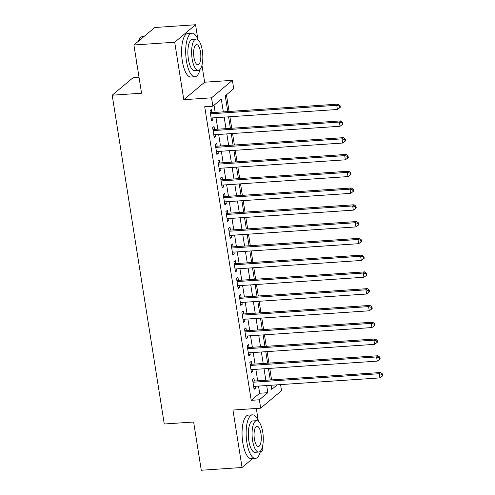 <?xml version="1.0" encoding="UTF-8"?>
<svg xmlns="http://www.w3.org/2000/svg" width="495" height="495" viewBox="0 0 495 495"><rect width="100%" height="100%" fill="white"/><g stroke="black" fill="none" stroke-linecap="round" stroke-linejoin="round"><path stroke-width="0.74" d="M280.572 384.603L281.537 390.691L260.692 408.171L259.361 399.781L267.814 392.696L266.681 385.543M260.178 452.306L262.907 450.017L262.406 446.861M258.285 420.837L256.323 408.462M139.039 77.307L133.037 77.715L112.192 95.195L164.266 423.998L193.632 422.018L201.273 470.25L242.055 467.497L252.691 458.58M112.192 95.195L141.558 93.215L133.916 44.983L154.762 27.503L195.55 24.75L174.704 42.23L183.8 99.687L211.538 97.818L232.384 80.339L233.714 88.723L225.262 95.807L227.756 111.561M183.8 99.687L204.652 82.207L201.954 65.21M197.833 39.185L195.55 24.75M204.652 82.207L232.384 80.339M271.582 379.888L269.763 368.379M268.927 363.107L267.102 351.605M266.267 346.333L264.448 334.824M263.612 329.559L261.787 318.05M260.952 312.784L259.132 301.276M258.297 296.004L256.472 284.501M255.643 279.229L253.817 267.721M252.982 262.455L251.163 250.946M250.328 245.681L248.502 234.172M247.667 228.9L245.848 217.398M245.013 212.126L243.187 200.617M242.358 195.352L240.533 183.843M239.698 178.577L237.878 167.069M237.043 161.797L235.218 150.294M234.383 145.023L232.563 133.514M231.728 128.248L229.903 116.74M229.067 111.474L226.432 94.823M133.916 44.983L174.704 42.23M254.374 381.045L253.91 378.112L252.5 379.294L254.096 389.355L255.507 388.179L255.21 386.317M251.72 364.271L251.25 361.338L249.845 362.513L251.435 372.58L252.846 371.399L252.549 369.542M249.059 347.496L248.595 344.557L247.184 345.739L248.781 355.806L250.192 354.624L249.895 352.762M246.405 330.722L245.941 327.783L244.53 328.965L246.126 339.032L247.531 337.85L247.24 335.987M243.744 313.941L243.28 311.009L241.876 312.19L243.466 322.251L244.876 321.076L244.579 319.213M241.09 297.167L240.626 294.234L239.215 295.41L240.811 305.477L242.216 304.295L241.925 302.439M238.435 280.393L237.965 277.454L236.56 278.635L238.151 288.703L239.561 287.521L239.264 285.658M235.775 263.618L235.311 260.679L233.9 261.861L235.496 271.928L236.907 270.746L236.61 268.884M233.12 246.838L232.656 243.905L231.245 245.087L232.842 255.148L234.246 253.972L233.956 252.11M230.46 230.064L229.996 227.131L228.585 228.306L230.181 238.373L231.592 237.192L231.295 235.335M227.805 213.289L227.341 210.35L225.93 211.532L227.527 221.599L228.931 220.417L228.641 218.555M225.145 196.515L224.681 193.576L223.276 194.758L224.866 204.825L226.277 203.643L225.98 201.781M222.49 179.735L222.026 176.802L220.615 177.983L222.212 188.044L223.622 186.869L223.325 185.006M219.836 162.96L219.365 160.027L217.961 161.203L219.551 171.27L220.962 170.088L220.665 168.226M217.175 146.186L216.711 143.247L215.3 144.429L216.897 154.496L218.307 153.314L218.01 151.451M214.521 129.405L214.057 126.473L212.646 127.654L214.242 137.721L215.647 136.54L215.356 134.677M223.332 111.858L221.315 99.118L212.862 106.202L204.707 106.753L251.206 400.331L259.658 393.247L258.526 386.094M257.691 380.822L255.865 369.313M255.03 364.048L253.211 352.539M252.376 347.273L250.55 335.765M249.721 330.493L247.896 318.99M247.061 313.719L245.242 302.21M244.406 296.944L242.581 285.436M241.746 280.17L239.927 268.661M239.091 263.389L237.266 251.887M236.431 246.615L234.611 235.106M233.776 229.841L231.957 218.332M231.122 213.067L229.296 201.558M228.461 196.286L226.642 184.784M225.807 179.512L223.981 168.003M223.146 162.737L221.327 151.229M220.492 145.963L218.666 134.454M217.837 129.183L216.012 117.68M215.177 112.408L214.038 105.218M211.86 112.631L211.396 109.698L209.991 110.88L211.582 120.941L212.992 119.765L212.695 117.903M260.692 408.171L232.959 410.039L242.055 467.497M251.206 400.331L259.361 399.781M212.862 106.202L211.538 97.818M271.099 385.246L271.761 389.386L277.194 384.832M228.591 116.826L230.41 128.335M231.245 133.607L233.071 145.109M233.906 150.381L235.725 161.89M236.56 167.155L238.386 178.664M239.215 183.93L241.04 195.438M241.876 200.71L243.695 212.213M244.53 217.484L246.355 228.993M247.191 234.259L249.01 245.768M249.845 251.033L251.67 262.542M252.506 267.814L254.325 279.316M255.16 284.588L256.979 296.097M257.815 301.362L259.64 312.871M260.475 318.137L262.294 329.645M263.13 334.917L264.955 346.426M265.79 351.691L267.609 363.2M268.445 368.466L270.27 379.974M265.846 380.271L264.027 368.763M263.192 363.497L261.366 351.988M260.531 346.723L258.712 335.214M257.876 329.942L256.051 318.44M255.216 313.168L253.397 301.659M252.561 296.394L250.742 284.885M249.907 279.619L248.082 268.111M247.246 262.839L245.427 251.336M244.592 246.065L242.767 234.556M241.931 229.29L240.112 217.781M239.277 212.516L237.452 201.007M236.622 195.735L234.797 184.233M233.962 178.961L232.143 167.452M231.307 162.187L229.482 150.678M228.647 145.412L226.828 133.904M225.992 128.632L224.167 117.129M259.658 393.247L267.814 392.696M211.415 119.87L212.992 119.765M214.069 136.645L215.647 136.54M216.73 153.419L218.307 153.314M219.384 170.2L220.962 170.088M222.038 186.974L223.622 186.869M224.699 203.748L226.277 203.643M227.353 220.523L228.931 220.417M230.014 237.303L231.592 237.192M232.669 254.077L234.246 253.972M235.323 270.852L236.907 270.746M237.984 287.626L239.561 287.521M240.638 304.406L242.216 304.295M243.299 321.181L244.876 321.076M245.953 337.955L247.531 337.85M248.614 354.729L250.192 354.624M251.268 371.51L252.846 371.399M253.923 388.284L255.507 388.179M210.455 113.813L336.724 105.293L337.392 109.488L211.118 118.008M210.282 112.718A1.745 1.584 -130 0 0 210.554 112.718L338.135 104.111L336.724 105.293L339.471 106.054L339.737 107.731L340.3 107.26L340.034 105.584L339.471 106.054M340.034 105.584L338.135 104.111M337.392 109.488L339.737 107.731M137.449 67.301A21.304 7.481 -93.9 0 1 136.843 64.09A21.304 7.481 -93.9 0 1 136.41 60.724M138.173 41.413A21.304 7.481 -93.9 0 1 139.59 38.808L139.974 38.294A21.83 7.666 86.1 0 0 138.433 41.19M144.125 36.42L142.733 36.512A21.83 7.666 86.1 0 0 139.974 38.294M198.105 39.848A21.83 7.666 86.1 0 0 192.004 33.19A21.83 7.666 86.1 0 0 186.429 60.873A21.83 7.666 86.1 0 0 194.943 76.75A21.83 7.666 86.1 0 0 200.098 69.331M192.004 33.19L187.927 33.462A21.83 7.666 86.1 0 0 182.352 61.151A21.83 7.666 86.1 0 0 190.866 77.022L194.943 76.75M198.285 70.395L194.529 70.649A15.716 5.519 -93.9 0 1 188.403 59.221A15.716 5.519 -93.9 0 1 192.413 39.284L196.169 39.031A15.716 5.519 86.1 0 0 192.153 58.967A15.716 5.519 86.1 0 0 198.285 70.395A15.716 5.519 86.1 0 0 202.294 50.465A15.716 5.519 86.1 0 0 196.169 39.031M193.96 57.457A10.129 3.558 86.1 0 0 197.907 64.82A10.129 3.558 86.1 0 0 200.494 51.975A10.129 3.558 86.1 0 0 196.546 44.612A10.129 3.558 86.1 0 0 193.96 57.457M197.901 448.953A21.304 7.481 -93.9 0 1 197.288 445.741A21.304 7.481 -93.9 0 1 196.855 442.375M258.557 421.499A21.83 7.666 86.1 0 0 252.45 414.841A21.83 7.666 86.1 0 0 246.881 442.524A21.83 7.666 86.1 0 0 255.389 458.401A21.83 7.666 86.1 0 0 260.543 450.982M252.45 414.841L248.372 415.113A21.83 7.666 86.1 0 0 242.797 442.802A21.83 7.666 86.1 0 0 251.312 458.673L255.389 458.401M258.73 452.046L254.981 452.3A15.716 5.519 -93.9 0 1 248.849 440.872A15.716 5.519 -93.9 0 1 252.865 420.936L256.614 420.688A15.716 5.519 86.1 0 0 252.605 440.618A15.716 5.519 86.1 0 0 258.73 452.046A15.716 5.519 86.1 0 0 262.746 432.116A15.716 5.519 86.1 0 0 256.614 420.688M254.405 439.108A10.129 3.558 86.1 0 0 258.353 446.471A10.129 3.558 86.1 0 0 260.939 433.626A10.129 3.558 86.1 0 0 256.992 426.263A10.129 3.558 86.1 0 0 254.405 439.108M213.11 130.587L339.384 122.067L340.046 126.262L213.772 134.782M212.937 129.492A1.745 1.584 -130 0 0 213.215 129.498L340.789 120.891L339.384 122.067L342.125 122.828L342.392 124.505L342.955 124.035L342.689 122.358L342.125 122.828M342.689 122.358L340.789 120.891M340.046 126.262L342.392 124.505M215.771 147.368L342.039 138.847L342.707 143.036L216.433 151.557M215.591 146.266A1.745 1.584 -130 0 0 215.87 146.273L343.45 137.666L342.039 138.847L344.78 139.609L345.046 141.285L345.609 140.809L345.349 139.132L344.78 139.609M345.349 139.132L343.45 137.666M342.707 143.036L345.046 141.285M218.425 164.142L344.699 155.622L345.361 159.817L219.087 168.337M218.252 163.041A1.745 1.584 -130 0 0 218.53 163.047L346.104 154.44L344.699 155.622L347.44 156.383L347.707 158.06L348.27 157.589L348.004 155.913L347.44 156.383M348.004 155.913L346.104 154.44M345.361 159.817L347.707 158.06M221.079 180.916L347.354 172.396L348.016 176.591L221.748 185.111M220.906 179.821A1.745 1.584 -130 0 0 221.185 179.821L348.765 171.214L347.354 172.396L350.095 173.157L350.361 174.834L350.924 174.364L350.658 172.687L350.095 173.157M350.658 172.687L348.765 171.214M348.016 176.591L350.361 174.834M223.74 197.691L350.008 189.17L350.677 193.366L224.402 201.886M223.567 196.595A1.745 1.584 -130 0 0 223.839 196.602L351.419 187.995L350.008 189.17L352.756 189.931L353.022 191.615L353.585 191.138L353.319 189.461L352.756 189.931M353.319 189.461L351.419 187.995M350.677 193.366L353.022 191.615M226.394 214.471L352.669 205.951L353.331 210.146L227.063 218.66M226.221 213.37A1.745 1.584 -130 0 0 226.5 213.376L354.08 204.769L352.669 205.951L355.41 206.712L355.676 208.389L356.239 207.912L355.973 206.236L355.41 206.712M355.973 206.236L354.08 204.769M353.331 210.146L355.676 208.389M229.055 231.245L355.323 222.725L355.992 226.92L229.717 235.441M228.882 230.144A1.745 1.584 -130 0 0 229.154 230.15L356.734 221.543L355.323 222.725L358.071 223.486L358.337 225.163L358.9 224.693L358.634 223.016L358.071 223.486M358.634 223.016L356.734 221.543M355.992 226.92L358.337 225.163M231.71 248.02L357.984 239.5L358.646 243.695L232.372 252.215M231.536 246.925A1.745 1.584 -130 0 0 231.815 246.931L359.389 238.318L357.984 239.5L360.725 240.261L360.991 241.937L361.554 241.467L361.288 239.79L360.725 240.261M361.288 239.79L359.389 238.318M358.646 243.695L360.991 241.937M234.364 264.794L360.638 256.274L361.307 260.469L235.032 268.989M234.191 263.699A1.745 1.584 -130 0 0 234.469 263.705L362.049 255.098L360.638 256.274L363.38 257.035L363.646 258.718L364.209 258.242L363.943 256.565L363.38 257.035M363.943 256.565L362.049 255.098M361.307 260.469L363.646 258.718M237.025 281.575L363.299 273.054L363.961 277.25L237.687 285.764M236.851 280.473A1.745 1.584 -130 0 0 237.13 280.479L364.704 271.873L363.299 273.054L366.04 273.815L366.306 275.492L366.869 275.016L366.603 273.339L366.04 273.815M366.603 273.339L364.704 271.873M363.961 277.25L366.306 275.492M239.679 298.349L365.954 289.829L366.616 294.024L240.347 302.544M239.506 297.248A1.745 1.584 -130 0 0 239.784 297.254L367.364 288.647L365.954 289.829L368.695 290.59L368.961 292.267L369.524 291.796L369.258 290.12L368.695 290.59M369.258 290.12L367.364 288.647M366.616 294.024L368.961 292.267M242.34 315.123L368.608 306.603L369.276 310.798L243.002 319.318M242.166 314.028A1.745 1.584 -130 0 0 242.439 314.034L370.019 305.421L368.608 306.603L371.355 307.364L371.621 309.041L372.184 308.571L371.918 306.894L371.355 307.364M371.918 306.894L370.019 305.421M369.276 310.798L371.621 309.041M244.994 331.897L371.269 323.377L371.931 327.572L245.656 336.093M244.821 330.802A1.745 1.584 -130 0 0 245.099 330.808L372.673 322.202L371.269 323.377L374.01 324.138L374.276 325.821L374.839 325.345L374.573 323.668L374.01 324.138M374.573 323.668L372.673 322.202M371.931 327.572L374.276 325.821M247.655 348.678L373.923 340.158L374.591 344.353L248.317 352.873M247.475 347.577A1.745 1.584 -130 0 0 247.754 347.583L375.334 338.976L373.923 340.158L376.67 340.919L376.93 342.596L377.499 342.119L377.233 340.442L376.67 340.919M377.233 340.442L375.334 338.976M374.591 344.353L376.93 342.596M250.309 365.452L376.584 356.932L377.246 361.127L250.971 369.647M250.136 364.351A1.745 1.584 -130 0 0 250.414 364.357L377.988 355.75L376.584 356.932L379.325 357.693L379.591 359.37L380.154 358.9L379.888 357.223L379.325 357.693M379.888 357.223L377.988 355.75M377.246 361.127L379.591 359.37M252.964 382.227L379.238 373.706L379.9 377.902L253.632 386.422M252.79 381.131A1.745 1.584 -130 0 0 253.069 381.138L380.649 372.525L379.238 373.706L381.979 374.468L382.245 376.144L382.808 375.674L382.542 373.997L381.979 374.468M382.542 373.997L380.649 372.525M379.9 377.902L382.245 376.144"/></g></svg>
